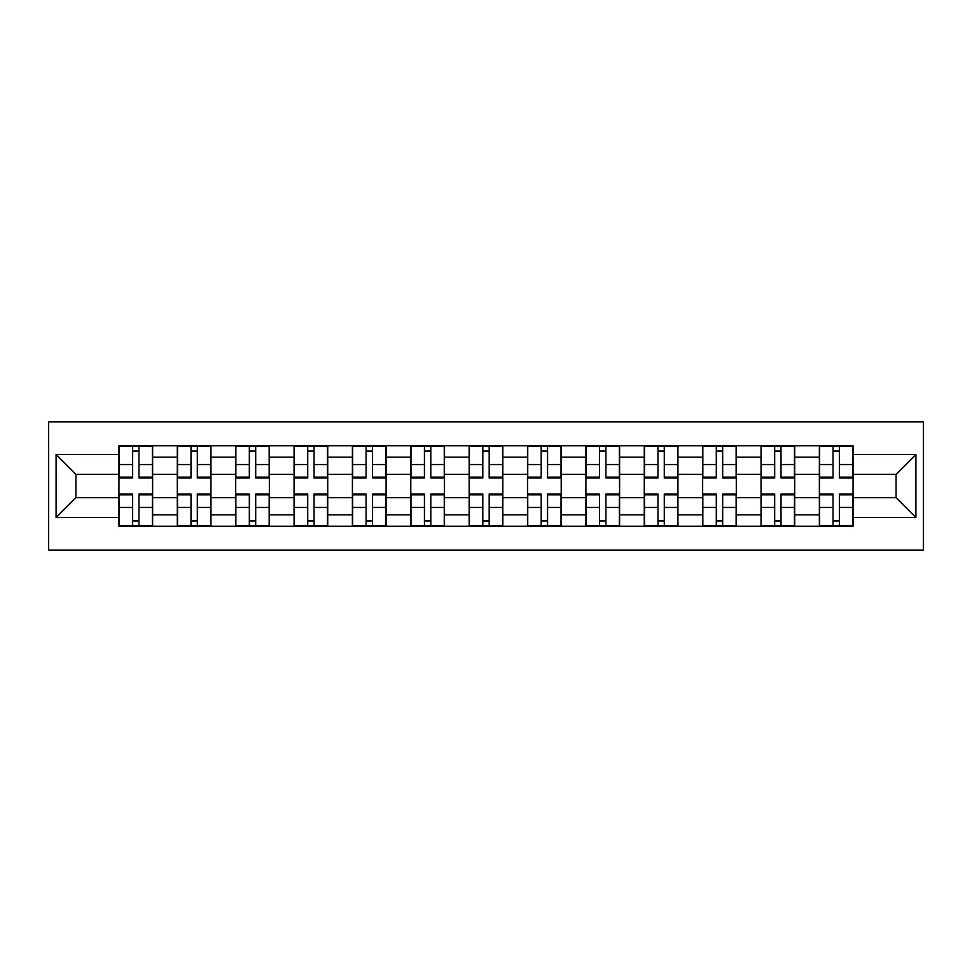 <?xml version="1.0" encoding="UTF-8"?>
<svg xmlns="http://www.w3.org/2000/svg" width="972" height="972" viewBox="0 0 972 972"><rect width="100%" height="100%" fill="white"/><g stroke="black" fill="none" stroke-linecap="round" stroke-linejoin="round"><path stroke-width="1.46" d="M48.6 550.164L923.4 550.164L923.4 421.836L48.6 421.836L48.6 550.164M177.317 526.229L177.317 457.192L152.616 457.192L152.616 526.229M152.616 457.192L152.616 445.771M177.317 457.192L177.317 445.771M210.985 445.771L210.985 526.229M235.686 526.229L235.686 445.771M269.353 445.771L269.353 526.229M294.054 526.229L294.054 445.771M327.722 445.771L327.722 526.229M352.423 526.229L352.423 445.771M386.103 445.771L386.103 526.229M410.792 526.229L410.792 445.771M444.471 445.771L444.471 526.229M469.16 526.229L469.16 445.771M502.84 445.771L502.84 526.229M527.529 526.229L527.529 445.771M561.208 445.771L561.208 526.229M585.897 526.229L585.897 445.771M619.577 445.771L619.577 526.229M644.278 526.229L644.278 445.771M677.946 445.771L677.946 526.229M702.647 526.229L702.647 445.771M736.314 445.771L736.314 526.229M761.015 526.229L761.015 445.771M794.683 445.771L794.683 526.229M819.384 526.229L819.384 445.771M819.384 497.603L794.683 497.603M761.015 497.603L736.314 497.603M702.647 497.603L677.946 497.603M644.278 497.603L619.577 497.603M585.897 497.603L561.208 497.603M527.529 497.603L502.84 497.603M469.16 497.603L444.471 497.603M410.792 497.603L386.103 497.603M352.423 497.603L327.722 497.603M294.054 497.603L269.353 497.603M235.686 497.603L210.985 497.603M177.317 497.603L152.616 497.603M819.384 474.397L794.683 474.397M761.015 474.397L736.314 474.397M702.647 474.397L677.946 474.397M644.278 474.397L619.577 474.397M585.897 474.397L561.208 474.397M527.529 474.397L502.84 474.397M469.16 474.397L444.471 474.397M410.792 474.397L386.103 474.397M352.423 474.397L327.722 474.397M294.054 474.397L269.353 474.397M235.686 474.397L210.985 474.397M177.317 474.397L152.616 474.397M75.913 497.603L118.949 497.603L118.949 474.397L75.913 474.397L75.913 497.603L56.084 517.432L56.084 454.568L118.949 454.568L118.949 474.397M853.052 474.397L853.052 497.603L896.087 497.603L896.087 474.397L853.052 474.397L853.052 445.771L118.949 445.771L118.949 454.568M853.052 454.568L915.916 454.568L915.916 517.432L853.052 517.432L853.052 497.603M118.949 497.603L118.949 526.229L853.052 526.229L853.052 517.432M118.949 517.432L56.084 517.432M138.96 520.615L132.605 520.615M132.605 451.385L138.96 451.385M197.328 520.615L190.974 520.615M190.974 451.385L197.328 451.385M255.697 520.615L249.342 520.615M249.342 451.385L255.697 451.385M314.065 520.615L307.711 520.615M307.711 451.385L314.065 451.385M372.446 520.615L366.08 520.615M366.08 451.385L372.446 451.385M430.815 520.615L424.448 520.615M424.448 451.385L430.815 451.385M489.183 520.615L482.817 520.615M482.817 451.385L489.183 451.385M547.552 520.615L541.185 520.615M541.185 451.385L547.552 451.385M605.921 520.615L599.554 520.615M599.554 451.385L605.921 451.385M664.289 520.615L657.935 520.615M657.935 451.385L664.289 451.385M722.658 520.615L716.303 520.615M716.303 451.385L722.658 451.385M781.026 520.615L774.672 520.615M774.672 451.385L781.026 451.385M839.395 520.615L833.04 520.615M833.04 451.385L839.395 451.385M56.084 454.568L75.913 474.397M896.087 497.603L915.916 517.432M896.087 474.397L915.916 454.568M138.96 477.957L138.96 446.148L152.434 446.148L152.434 477.957L138.96 477.957M132.605 451.02L138.96 451.02M132.605 446.148L119.131 446.148L119.131 477.957L132.605 477.957L132.605 446.148L138.96 446.148M132.605 494.043L132.605 525.852L119.131 525.852L119.131 494.043L132.605 494.043M138.96 520.98L132.605 520.98M138.96 525.852L152.434 525.852L152.434 494.043L138.96 494.043L138.96 525.852L132.605 525.852M197.328 477.957L197.328 446.148L210.803 446.148L210.803 477.957L197.328 477.957M190.974 451.02L197.328 451.02M190.974 446.148L177.499 446.148L177.499 477.957L190.974 477.957L190.974 446.148L197.328 446.148M255.697 477.957L255.697 446.148L269.171 446.148L269.171 477.957L255.697 477.957M249.342 451.02L255.697 451.02M249.342 446.148L235.868 446.148L235.868 477.957L249.342 477.957L249.342 446.148L255.697 446.148M190.974 494.043L190.974 525.852L177.499 525.852L177.499 494.043L190.974 494.043M197.328 520.98L190.974 520.98M197.328 525.852L210.803 525.852L210.803 494.043L197.328 494.043L197.328 525.852L190.974 525.852M249.342 494.043L249.342 525.852L235.868 525.852L235.868 494.043L249.342 494.043M255.697 520.98L249.342 520.98M255.697 525.852L269.171 525.852L269.171 494.043L255.697 494.043L255.697 525.852L249.342 525.852M314.065 477.957L314.065 446.148L327.54 446.148L327.54 477.957L314.065 477.957M307.711 451.02L314.065 451.02M307.711 446.148L294.237 446.148L294.237 477.957L307.711 477.957L307.711 446.148L314.065 446.148M372.446 477.957L372.446 446.148L385.908 446.148L385.908 477.957L372.446 477.957M366.08 451.02L372.446 451.02M366.08 446.148L352.605 446.148L352.605 477.957L366.08 477.957L366.08 446.148L372.446 446.148M430.815 477.957L430.815 446.148L444.277 446.148L444.277 477.957L430.815 477.957M424.448 451.02L430.815 451.02M424.448 446.148L410.974 446.148L410.974 477.957L424.448 477.957L424.448 446.148L430.815 446.148M307.711 494.043L307.711 525.852L294.237 525.852L294.237 494.043L307.711 494.043M314.065 520.98L307.711 520.98M314.065 525.852L327.54 525.852L327.54 494.043L314.065 494.043L314.065 525.852L307.711 525.852M366.08 494.043L366.08 525.852L352.605 525.852L352.605 494.043L366.08 494.043M372.446 520.98L366.08 520.98M372.446 525.852L385.908 525.852L385.908 494.043L372.446 494.043L372.446 525.852L366.08 525.852M424.448 494.043L424.448 525.852L410.974 525.852L410.974 494.043L424.448 494.043M430.815 520.98L424.448 520.98M430.815 525.852L444.277 525.852L444.277 494.043L430.815 494.043L430.815 525.852L424.448 525.852M489.183 477.957L489.183 446.148L502.646 446.148L502.646 477.957L489.183 477.957M482.817 451.02L489.183 451.02M482.817 446.148L469.355 446.148L469.355 477.957L482.817 477.957L482.817 446.148L489.183 446.148M482.817 494.043L482.817 525.852L469.355 525.852L469.355 494.043L482.817 494.043M489.183 520.98L482.817 520.98M489.183 525.852L502.646 525.852L502.646 494.043L489.183 494.043L489.183 525.852L482.817 525.852M547.552 477.957L547.552 446.148L561.026 446.148L561.026 477.957L547.552 477.957M541.185 451.02L547.552 451.02M541.185 446.148L527.723 446.148L527.723 477.957L541.185 477.957L541.185 446.148L547.552 446.148M541.185 494.043L541.185 525.852L527.723 525.852L527.723 494.043L541.185 494.043M547.552 520.98L541.185 520.98M547.552 525.852L561.026 525.852L561.026 494.043L547.552 494.043L547.552 525.852L541.185 525.852M605.921 477.957L605.921 446.148L619.395 446.148L619.395 477.957L605.921 477.957M599.554 451.02L605.921 451.02M599.554 446.148L586.092 446.148L586.092 477.957L599.554 477.957L599.554 446.148L605.921 446.148M599.554 494.043L599.554 525.852L586.092 525.852L586.092 494.043L599.554 494.043M605.921 520.98L599.554 520.98M605.921 525.852L619.395 525.852L619.395 494.043L605.921 494.043L605.921 525.852L599.554 525.852M664.289 477.957L664.289 446.148L677.763 446.148L677.763 477.957L664.289 477.957M657.935 451.02L664.289 451.02M657.935 446.148L644.46 446.148L644.46 477.957L657.935 477.957L657.935 446.148L664.289 446.148M657.935 494.043L657.935 525.852L644.46 525.852L644.46 494.043L657.935 494.043M664.289 520.98L657.935 520.98M664.289 525.852L677.763 525.852L677.763 494.043L664.289 494.043L664.289 525.852L657.935 525.852M722.658 477.957L722.658 446.148L736.132 446.148L736.132 477.957L722.658 477.957M716.303 451.02L722.658 451.02M716.303 446.148L702.829 446.148L702.829 477.957L716.303 477.957L716.303 446.148L722.658 446.148M716.303 494.043L716.303 525.852L702.829 525.852L702.829 494.043L716.303 494.043M722.658 520.98L716.303 520.98M722.658 525.852L736.132 525.852L736.132 494.043L722.658 494.043L722.658 525.852L716.303 525.852M781.026 477.957L781.026 446.148L794.501 446.148L794.501 477.957L781.026 477.957M774.672 451.02L781.026 451.02M774.672 446.148L761.198 446.148L761.198 477.957L774.672 477.957L774.672 446.148L781.026 446.148M774.672 494.043L774.672 525.852L761.198 525.852L761.198 494.043L774.672 494.043M781.026 520.98L774.672 520.98M781.026 525.852L794.501 525.852L794.501 494.043L781.026 494.043L781.026 525.852L774.672 525.852M839.395 477.957L839.395 446.148L852.869 446.148L852.869 477.957L839.395 477.957M833.04 451.02L839.395 451.02M833.04 446.148L819.566 446.148L819.566 477.957L833.04 477.957L833.04 446.148L839.395 446.148M833.04 494.043L833.04 525.852L819.566 525.852L819.566 494.043L833.04 494.043M839.395 520.98L833.04 520.98M839.395 525.852L852.869 525.852L852.869 494.043L839.395 494.043L839.395 525.852L833.04 525.852M761.015 457.192L736.314 457.192M702.647 457.192L677.946 457.192M644.278 457.192L619.577 457.192M585.897 457.192L561.208 457.192M527.529 457.192L502.84 457.192M469.16 457.192L444.471 457.192M410.792 457.192L386.103 457.192M352.423 457.192L327.722 457.192M294.054 457.192L269.353 457.192M235.686 457.192L210.985 457.192M819.384 457.192L794.683 457.192M761.015 514.808L736.314 514.808M702.647 514.808L677.946 514.808M644.278 514.808L619.577 514.808M585.897 514.808L561.208 514.808M527.529 514.808L502.84 514.808M469.16 514.808L444.471 514.808M410.792 514.808L386.103 514.808M352.423 514.808L327.722 514.808M294.054 514.808L269.353 514.808M235.686 514.808L210.985 514.808M177.317 514.808L152.616 514.808M819.384 514.808L794.683 514.808M138.96 477.167L152.434 477.167M138.96 464.531L152.434 464.531M119.131 477.167L132.605 477.167M119.131 464.531L132.605 464.531M132.605 494.833L119.131 494.833M132.605 507.469L119.131 507.469M152.434 494.833L138.96 494.833M152.434 507.469L138.96 507.469M197.328 477.167L210.803 477.167M197.328 464.531L210.803 464.531M177.499 477.167L190.974 477.167M177.499 464.531L190.974 464.531M255.697 477.167L269.171 477.167M255.697 464.531L269.171 464.531M235.868 477.167L249.342 477.167M235.868 464.531L249.342 464.531M190.974 494.833L177.499 494.833M190.974 507.469L177.499 507.469M210.803 494.833L197.328 494.833M210.803 507.469L197.328 507.469M249.342 494.833L235.868 494.833M249.342 507.469L235.868 507.469M269.171 494.833L255.697 494.833M269.171 507.469L255.697 507.469M314.065 477.167L327.54 477.167M314.065 464.531L327.54 464.531M294.237 477.167L307.711 477.167M294.237 464.531L307.711 464.531M372.446 477.167L385.908 477.167M372.446 464.531L385.908 464.531M352.605 477.167L366.08 477.167M352.605 464.531L366.08 464.531M430.815 477.167L444.277 477.167M430.815 464.531L444.277 464.531M410.974 477.167L424.448 477.167M410.974 464.531L424.448 464.531M307.711 494.833L294.237 494.833M307.711 507.469L294.237 507.469M327.54 494.833L314.065 494.833M327.54 507.469L314.065 507.469M366.08 494.833L352.605 494.833M366.08 507.469L352.605 507.469M385.908 494.833L372.446 494.833M385.908 507.469L372.446 507.469M424.448 494.833L410.974 494.833M424.448 507.469L410.974 507.469M444.277 494.833L430.815 494.833M444.277 507.469L430.815 507.469M489.183 477.167L502.646 477.167M489.183 464.531L502.646 464.531M469.355 477.167L482.817 477.167M469.355 464.531L482.817 464.531M482.817 494.833L469.355 494.833M482.817 507.469L469.355 507.469M502.646 494.833L489.183 494.833M502.646 507.469L489.183 507.469M547.552 477.167L561.026 477.167M547.552 464.531L561.026 464.531M527.723 477.167L541.185 477.167M527.723 464.531L541.185 464.531M541.185 494.833L527.723 494.833M541.185 507.469L527.723 507.469M561.026 494.833L547.552 494.833M561.026 507.469L547.552 507.469M605.921 477.167L619.395 477.167M605.921 464.531L619.395 464.531M586.092 477.167L599.554 477.167M586.092 464.531L599.554 464.531M599.554 494.833L586.092 494.833M599.554 507.469L586.092 507.469M619.395 494.833L605.921 494.833M619.395 507.469L605.921 507.469M664.289 477.167L677.763 477.167M664.289 464.531L677.763 464.531M644.46 477.167L657.935 477.167M644.46 464.531L657.935 464.531M657.935 494.833L644.46 494.833M657.935 507.469L644.46 507.469M677.763 494.833L664.289 494.833M677.763 507.469L664.289 507.469M722.658 477.167L736.132 477.167M722.658 464.531L736.132 464.531M702.829 477.167L716.303 477.167M702.829 464.531L716.303 464.531M716.303 494.833L702.829 494.833M716.303 507.469L702.829 507.469M736.132 494.833L722.658 494.833M736.132 507.469L722.658 507.469M781.026 477.167L794.501 477.167M781.026 464.531L794.501 464.531M761.198 477.167L774.672 477.167M761.198 464.531L774.672 464.531M774.672 494.833L761.198 494.833M774.672 507.469L761.198 507.469M794.501 494.833L781.026 494.833M794.501 507.469L781.026 507.469M839.395 477.167L852.869 477.167M839.395 464.531L852.869 464.531M819.566 477.167L833.04 477.167M819.566 464.531L833.04 464.531M833.04 494.833L819.566 494.833M833.04 507.469L819.566 507.469M852.869 494.833L839.395 494.833M852.869 507.469L839.395 507.469"/></g></svg>
